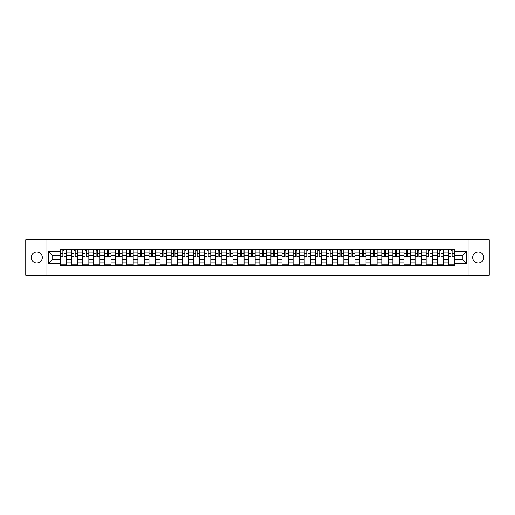 <?xml version="1.0" encoding="UTF-8"?>
<svg xmlns="http://www.w3.org/2000/svg" width="515" height="515" viewBox="0 0 515 515"><rect width="100%" height="100%" fill="white"/><g stroke="black" fill="none" stroke-linecap="round" stroke-linejoin="round"><path stroke-width="0.77" d="M478.235 251.957A5.543 5.543 0 0 0 472.693 257.5A5.543 5.543 0 0 0 478.235 263.043A5.543 5.543 0 0 0 483.778 257.5A5.543 5.543 0 0 0 478.235 251.957M36.765 251.957A5.543 5.543 0 0 0 31.222 257.5A5.543 5.543 0 0 0 36.765 263.043A5.543 5.543 0 0 0 42.307 257.5A5.543 5.543 0 0 0 36.765 251.957M468.071 275.268L489.25 275.268L489.25 239.733L25.75 239.733L25.75 275.268L468.071 275.268L468.071 239.733M71.373 265.141L71.373 252.028L66.686 252.028L66.686 265.141M66.686 252.028L66.686 249.859M71.373 252.028L71.373 249.859M77.771 249.859L77.771 265.141M82.464 265.141L82.464 249.859M88.857 249.859L88.857 265.141M93.55 265.141L93.55 249.859M99.942 249.859L99.942 265.141M104.635 265.141L104.635 249.859M111.028 249.859L111.028 265.141M115.721 265.141L115.721 249.859M122.119 249.859L122.119 265.141M126.806 265.141L126.806 249.859M133.205 249.859L133.205 265.141M137.891 265.141L137.891 249.859M144.29 249.859L144.29 265.141M148.983 265.141L148.983 249.859M155.376 249.859L155.376 265.141M160.068 265.141L160.068 249.859M166.461 249.859L166.461 265.141M171.154 265.141L171.154 249.859M177.546 249.859L177.546 265.141M182.239 265.141L182.239 249.859M188.638 249.859L188.638 265.141M193.325 265.141L193.325 249.859M199.723 249.859L199.723 265.141M204.41 265.141L204.41 249.859M210.809 249.859L210.809 265.141M215.502 265.141L215.502 249.859M221.894 249.859L221.894 265.141M226.587 265.141L226.587 249.859M232.98 249.859L232.98 265.141M237.673 265.141L237.673 249.859M244.071 249.859L244.071 265.141M248.758 265.141L248.758 249.859M255.157 249.859L255.157 265.141M259.843 265.141L259.843 249.859M266.242 249.859L266.242 265.141M270.929 265.141L270.929 249.859M277.328 249.859L277.328 265.141M282.02 265.141L282.02 249.859M288.413 249.859L288.413 265.141M293.106 265.141L293.106 249.859M299.498 249.859L299.498 265.141M304.191 265.141L304.191 249.859M310.59 249.859L310.59 265.141M315.277 265.141L315.277 249.859M321.675 249.859L321.675 265.141M326.362 265.141L326.362 249.859M332.761 249.859L332.761 265.141M337.454 265.141L337.454 249.859M343.846 249.859L343.846 265.141M348.539 265.141L348.539 249.859M354.932 249.859L354.932 265.141M359.625 265.141L359.625 249.859M366.017 249.859L366.017 265.141M370.71 265.141L370.71 249.859M377.109 249.859L377.109 265.141M381.795 265.141L381.795 249.859M388.194 249.859L388.194 265.141M392.881 265.141L392.881 249.859M399.28 249.859L399.28 265.141M403.972 265.141L403.972 249.859M410.365 249.859L410.365 265.141M415.058 265.141L415.058 249.859M421.45 249.859L421.45 265.141M426.143 265.141L426.143 249.859M432.536 249.859L432.536 265.141M437.229 265.141L437.229 249.859M443.627 249.859L443.627 265.141M448.314 265.141L448.314 249.859M448.314 259.702L443.627 259.702M437.229 259.702L432.536 259.702M426.143 259.702L421.45 259.702M415.058 259.702L410.365 259.702M403.972 259.702L399.28 259.702M392.881 259.702L388.194 259.702M381.795 259.702L377.109 259.702M370.71 259.702L366.017 259.702M359.625 259.702L354.932 259.702M348.539 259.702L343.846 259.702M337.454 259.702L332.761 259.702M326.362 259.702L321.675 259.702M315.277 259.702L310.59 259.702M304.191 259.702L299.498 259.702M293.106 259.702L288.413 259.702M282.02 259.702L277.328 259.702M270.929 259.702L266.242 259.702M259.843 259.702L255.157 259.702M248.758 259.702L244.071 259.702M237.673 259.702L232.98 259.702M226.587 259.702L221.894 259.702M215.502 259.702L210.809 259.702M204.41 259.702L199.723 259.702M193.325 259.702L188.638 259.702M182.239 259.702L177.546 259.702M171.154 259.702L166.461 259.702M160.068 259.702L155.376 259.702M148.983 259.702L144.29 259.702M137.891 259.702L133.205 259.702M126.806 259.702L122.119 259.702M115.721 259.702L111.028 259.702M104.635 259.702L99.942 259.702M93.55 259.702L88.857 259.702M82.464 259.702L77.771 259.702M71.373 259.702L66.686 259.702M448.314 255.298L443.627 255.298M437.229 255.298L432.536 255.298M426.143 255.298L421.45 255.298M415.058 255.298L410.365 255.298M403.972 255.298L399.28 255.298M392.881 255.298L388.194 255.298M381.795 255.298L377.109 255.298M370.71 255.298L366.017 255.298M359.625 255.298L354.932 255.298M348.539 255.298L343.846 255.298M337.454 255.298L332.761 255.298M326.362 255.298L321.675 255.298M315.277 255.298L310.59 255.298M304.191 255.298L299.498 255.298M293.106 255.298L288.413 255.298M282.02 255.298L277.328 255.298M270.929 255.298L266.242 255.298M259.843 255.298L255.157 255.298M248.758 255.298L244.071 255.298M237.673 255.298L232.98 255.298M226.587 255.298L221.894 255.298M215.502 255.298L210.809 255.298M204.41 255.298L199.723 255.298M193.325 255.298L188.638 255.298M182.239 255.298L177.546 255.298M171.154 255.298L166.461 255.298M160.068 255.298L155.376 255.298M148.983 255.298L144.29 255.298M137.891 255.298L133.205 255.298M126.806 255.298L122.119 255.298M115.721 255.298L111.028 255.298M104.635 255.298L99.942 255.298M93.55 255.298L88.857 255.298M82.464 255.298L77.771 255.298M71.373 255.298L66.686 255.298M52.118 259.702L60.287 259.702L60.287 255.298L52.118 255.298L52.118 259.702L48.352 263.468L48.352 251.532L60.287 251.532L60.287 255.298M454.713 255.298L454.713 259.702L462.882 259.702L462.882 255.298L454.713 255.298L454.713 249.859L60.287 249.859L60.287 251.532M454.713 251.532L466.648 251.532L466.648 263.468L454.713 263.468L454.713 259.702M60.287 259.702L60.287 265.141L454.713 265.141L454.713 263.468M60.287 263.468L48.352 263.468M46.929 275.268L46.929 239.733M66.686 264.073L60.287 264.073M62.882 250.927L64.092 250.927M77.771 264.073L71.373 264.073M73.967 250.927L75.177 250.927M88.857 264.073L82.464 264.073M85.059 250.927L86.263 250.927M99.942 264.073L93.55 264.073M96.144 250.927L97.348 250.927M111.028 264.073L104.635 264.073M107.229 250.927L108.44 250.927M122.119 264.073L115.721 264.073M118.315 250.927L119.525 250.927M133.205 264.073L126.806 264.073M129.4 250.927L130.61 250.927M144.29 264.073L137.891 264.073M140.486 250.927L141.696 250.927M155.376 264.073L148.983 264.073M151.577 250.927L152.781 250.927M166.461 264.073L160.068 264.073M162.663 250.927L163.867 250.927M177.546 264.073L171.154 264.073M173.748 250.927L174.958 250.927M188.638 264.073L182.239 264.073M184.834 250.927L186.044 250.927M199.723 264.073L193.325 264.073M195.919 250.927L197.129 250.927M210.809 264.073L204.41 264.073M207.004 250.927L208.215 250.927M221.894 264.073L215.502 264.073M218.096 250.927L219.3 250.927M232.98 264.073L226.587 264.073M229.181 250.927L230.385 250.927M244.071 264.073L237.673 264.073M240.267 250.927L241.477 250.927M255.157 264.073L248.758 264.073M251.352 250.927L252.562 250.927M266.242 264.073L259.843 264.073M262.438 250.927L263.648 250.927M277.328 264.073L270.929 264.073M273.523 250.927L274.733 250.927M288.413 264.073L282.02 264.073M284.615 250.927L285.819 250.927M299.498 264.073L293.106 264.073M295.7 250.927L296.904 250.927M310.59 264.073L304.191 264.073M306.786 250.927L307.996 250.927M321.675 264.073L315.277 264.073M317.871 250.927L319.081 250.927M332.761 264.073L326.362 264.073M328.956 250.927L330.167 250.927M343.846 264.073L337.454 264.073M340.042 250.927L341.252 250.927M354.932 264.073L348.539 264.073M351.133 250.927L352.337 250.927M366.017 264.073L359.625 264.073M362.219 250.927L363.423 250.927M377.109 264.073L370.71 264.073M373.304 250.927L374.514 250.927M388.194 264.073L381.795 264.073M384.39 250.927L385.6 250.927M399.28 264.073L392.881 264.073M395.475 250.927L396.685 250.927M410.365 264.073L403.972 264.073M406.56 250.927L407.771 250.927M421.45 264.073L415.058 264.073M417.652 250.927L418.856 250.927M432.536 264.073L426.143 264.073M428.738 250.927L429.941 250.927M443.627 264.073L437.229 264.073M439.823 250.927L441.033 250.927M454.713 264.073L448.314 264.073M450.908 250.927L452.119 250.927M48.352 251.532L52.118 255.298M462.882 259.702L466.648 263.468M462.882 255.298L466.648 251.532M64.092 256.682L64.092 249.93L66.647 249.93L66.647 256.682L64.092 256.682M62.882 250.857L64.092 250.857M62.882 249.93L60.326 249.93L60.326 256.682L62.882 256.682L62.882 249.93L65.154 249.93M75.177 256.682L75.177 249.93L77.733 249.93L77.733 256.682L75.177 256.682M73.967 250.857L75.177 250.857M73.967 249.93L71.411 249.93L71.411 256.682L73.967 256.682L73.967 249.93L75.177 249.93M86.263 256.682L86.263 249.93L88.825 249.93L88.825 256.682L86.263 256.682M85.059 250.857L86.263 250.857M85.059 249.93L82.497 249.93L82.497 256.682L85.059 256.682L85.059 249.93L86.263 249.93M97.348 256.682L97.348 249.93L99.91 249.93L99.91 256.682L97.348 256.682M96.144 250.857L97.348 250.857M96.144 249.93L93.582 249.93L93.582 256.682L96.144 256.682L96.144 249.93L98.416 249.93M108.44 256.682L108.44 249.93L110.995 249.93L110.995 256.682L108.44 256.682M107.229 250.857L108.44 250.857M107.229 249.93L104.667 249.93L104.667 256.682L107.229 256.682L107.229 249.93L109.502 249.93M119.525 256.682L119.525 249.93L122.081 249.93L122.081 256.682L119.525 256.682M118.315 250.857L119.525 250.857M118.315 249.93L115.759 249.93L115.759 256.682L118.315 256.682L118.315 249.93L119.525 249.93M130.61 256.682L130.61 249.93L133.166 249.93L133.166 256.682L130.61 256.682M129.4 250.857L130.61 250.857M128.338 249.93L126.845 249.93L126.845 256.682L129.4 256.682L129.4 249.93L130.61 249.93M141.696 256.682L141.696 249.93L144.252 249.93L144.252 256.682L141.696 256.682M140.486 250.857L141.696 250.857M139.423 249.93L137.93 249.93L137.93 256.682L140.486 256.682L140.486 249.93L142.764 249.93M152.781 256.682L152.781 249.93L155.343 249.93L155.343 256.682L152.781 256.682M151.577 250.857L152.781 250.857M150.509 249.93L149.015 249.93L149.015 256.682L151.577 256.682L151.577 249.93L152.781 249.93M163.867 256.682L163.867 249.93L166.429 249.93L166.429 256.682L163.867 256.682M162.663 250.857L163.867 250.857M162.663 249.93L160.101 249.93L160.101 256.682L162.663 256.682L162.663 249.93L163.867 249.93M174.958 256.682L174.958 249.93L177.514 249.93L177.514 256.682L174.958 256.682M173.748 250.857L174.958 250.857M173.748 249.93L171.186 249.93L171.186 256.682L173.748 256.682L173.748 249.93L176.021 249.93M186.044 256.682L186.044 249.93L188.599 249.93L188.599 256.682L186.044 256.682M184.834 250.857L186.044 250.857M184.834 249.93L182.278 249.93L182.278 256.682L184.834 256.682L184.834 249.93L186.044 249.93M197.129 256.682L197.129 249.93L199.685 249.93L199.685 256.682L197.129 256.682M195.919 250.857L197.129 250.857M195.919 249.93L193.363 249.93L193.363 256.682L195.919 256.682L195.919 249.93L197.129 249.93M208.215 256.682L208.215 249.93L210.77 249.93L210.77 256.682L208.215 256.682M207.004 250.857L208.215 250.857M207.004 249.93L204.449 249.93L204.449 256.682L207.004 256.682L207.004 249.93L209.283 249.93M219.3 256.682L219.3 249.93L221.862 249.93L221.862 256.682L219.3 256.682M218.096 250.857L219.3 250.857M218.096 249.93L215.534 249.93L215.534 256.682L218.096 256.682L218.096 249.93L220.369 249.93M230.385 256.682L230.385 249.93L232.947 249.93L232.947 256.682L230.385 256.682M229.181 250.857L230.385 250.857M229.181 249.93L226.619 249.93L226.619 256.682L229.181 256.682L229.181 249.93L230.385 249.93M241.477 256.682L241.477 249.93L244.033 249.93L244.033 256.682L241.477 256.682M240.267 250.857L241.477 250.857M240.267 249.93L237.705 249.93L237.705 256.682L240.267 256.682L240.267 249.93L241.477 249.93M252.562 256.682L252.562 249.93L255.118 249.93L255.118 256.682L252.562 256.682M251.352 250.857L252.562 250.857M251.352 249.93L248.797 249.93L248.797 256.682L251.352 256.682L251.352 249.93L252.562 249.93M263.648 256.682L263.648 249.93L266.204 249.93L266.204 256.682L263.648 256.682M262.438 250.857L263.648 250.857M262.438 249.93L259.882 249.93L259.882 256.682L262.438 256.682L262.438 249.93L263.648 249.93M274.733 256.682L274.733 249.93L277.295 249.93L277.295 256.682L274.733 256.682M273.523 250.857L274.733 250.857M272.461 249.93L270.967 249.93L270.967 256.682L273.523 256.682L273.523 249.93L275.802 249.93M285.819 256.682L285.819 249.93L288.381 249.93L288.381 256.682L285.819 256.682M284.615 250.857L285.819 250.857M283.546 249.93L282.053 249.93L282.053 256.682L284.615 256.682L284.615 249.93L286.887 249.93M296.904 256.682L296.904 249.93L299.466 249.93L299.466 256.682L296.904 256.682M295.7 250.857L296.904 250.857M294.632 249.93L293.138 249.93L293.138 256.682L295.7 256.682L295.7 249.93L296.904 249.93M307.996 256.682L307.996 249.93L310.551 249.93L310.551 256.682L307.996 256.682M306.786 250.857L307.996 250.857M306.786 249.93L304.23 249.93L304.23 256.682L306.786 256.682L306.786 249.93L307.996 249.93M319.081 256.682L319.081 249.93L321.637 249.93L321.637 256.682L319.081 256.682M317.871 250.857L319.081 250.857M317.871 249.93L315.315 249.93L315.315 256.682L317.871 256.682L317.871 249.93L319.081 249.93M330.167 256.682L330.167 249.93L332.722 249.93L332.722 256.682L330.167 256.682M328.956 250.857L330.167 250.857M328.956 249.93L326.401 249.93L326.401 256.682L328.956 256.682L328.956 249.93L330.167 249.93M341.252 256.682L341.252 249.93L343.814 249.93L343.814 256.682L341.252 256.682M340.042 250.857L341.252 250.857M338.979 249.93L337.486 249.93L337.486 256.682L340.042 256.682L340.042 249.93L341.252 249.93M352.337 256.682L352.337 249.93L354.899 249.93L354.899 256.682L352.337 256.682M351.133 250.857L352.337 250.857M351.133 249.93L348.571 249.93L348.571 256.682L351.133 256.682L351.133 249.93L352.337 249.93M363.423 256.682L363.423 249.93L365.985 249.93L365.985 256.682L363.423 256.682M362.219 250.857L363.423 250.857M362.219 249.93L359.657 249.93L359.657 256.682L362.219 256.682L362.219 249.93L364.491 249.93M374.514 256.682L374.514 249.93L377.07 249.93L377.07 256.682L374.514 256.682M373.304 250.857L374.514 250.857M372.236 249.93L370.748 249.93L370.748 256.682L373.304 256.682L373.304 249.93L375.577 249.93M385.6 256.682L385.6 249.93L388.156 249.93L388.156 256.682L385.6 256.682M384.39 250.857L385.6 250.857M383.327 249.93L381.834 249.93L381.834 256.682L384.39 256.682L384.39 249.93L386.662 249.93M396.685 256.682L396.685 249.93L399.241 249.93L399.241 256.682L396.685 256.682M395.475 250.857L396.685 250.857M395.475 249.93L392.919 249.93L392.919 256.682L395.475 256.682L395.475 249.93L396.685 249.93M407.771 256.682L407.771 249.93L410.333 249.93L410.333 256.682L407.771 256.682M406.56 250.857L407.771 250.857M406.56 249.93L404.005 249.93L404.005 256.682L406.56 256.682L406.56 249.93L408.839 249.93M418.856 256.682L418.856 249.93L421.418 249.93L421.418 256.682L418.856 256.682M417.652 250.857L418.856 250.857M417.652 249.93L415.09 249.93L415.09 256.682L417.652 256.682L417.652 249.93L419.925 249.93M429.941 256.682L429.941 249.93L432.503 249.93L432.503 256.682L429.941 256.682M428.738 250.857L429.941 250.857M428.738 249.93L426.175 249.93L426.175 256.682L428.738 256.682L428.738 249.93L429.941 249.93M441.033 256.682L441.033 249.93L443.589 249.93L443.589 256.682L441.033 256.682M439.823 250.857L441.033 250.857M439.823 249.93L437.267 249.93L437.267 256.682L439.823 256.682L439.823 249.93L442.095 249.93M452.119 256.682L452.119 249.93L454.674 249.93L454.674 256.682L452.119 256.682M450.908 250.857L452.119 250.857M449.846 249.93L448.353 249.93L448.353 256.682L450.908 256.682L450.908 249.93L452.119 249.93M437.229 252.028L432.536 252.028M426.143 252.028L421.45 252.028M415.058 252.028L410.365 252.028M403.972 252.028L399.28 252.028M392.881 252.028L388.194 252.028M381.795 252.028L377.109 252.028M370.71 252.028L366.017 252.028M359.625 252.028L354.932 252.028M348.539 252.028L343.846 252.028M337.454 252.028L332.761 252.028M326.362 252.028L321.675 252.028M315.277 252.028L310.59 252.028M304.191 252.028L299.498 252.028M293.106 252.028L288.413 252.028M282.02 252.028L277.328 252.028M270.929 252.028L266.242 252.028M259.843 252.028L255.157 252.028M248.758 252.028L244.071 252.028M237.673 252.028L232.98 252.028M226.587 252.028L221.894 252.028M215.502 252.028L210.809 252.028M204.41 252.028L199.723 252.028M193.325 252.028L188.638 252.028M182.239 252.028L177.546 252.028M171.154 252.028L166.461 252.028M160.068 252.028L155.376 252.028M148.983 252.028L144.29 252.028M137.891 252.028L133.205 252.028M126.806 252.028L122.119 252.028M115.721 252.028L111.028 252.028M104.635 252.028L99.942 252.028M93.55 252.028L88.857 252.028M82.464 252.028L77.771 252.028M448.314 252.028L443.627 252.028M437.229 262.972L432.536 262.972M426.143 262.972L421.45 262.972M415.058 262.972L410.365 262.972M403.972 262.972L399.28 262.972M392.881 262.972L388.194 262.972M381.795 262.972L377.109 262.972M370.71 262.972L366.017 262.972M359.625 262.972L354.932 262.972M348.539 262.972L343.846 262.972M337.454 262.972L332.761 262.972M326.362 262.972L321.675 262.972M315.277 262.972L310.59 262.972M304.191 262.972L299.498 262.972M293.106 262.972L288.413 262.972M282.02 262.972L277.328 262.972M270.929 262.972L266.242 262.972M259.843 262.972L255.157 262.972M248.758 262.972L244.071 262.972M237.673 262.972L232.98 262.972M226.587 262.972L221.894 262.972M215.502 262.972L210.809 262.972M204.41 262.972L199.723 262.972M193.325 262.972L188.638 262.972M182.239 262.972L177.546 262.972M171.154 262.972L166.461 262.972M160.068 262.972L155.376 262.972M148.983 262.972L144.29 262.972M137.891 262.972L133.205 262.972M126.806 262.972L122.119 262.972M115.721 262.972L111.028 262.972M104.635 262.972L99.942 262.972M93.55 262.972L88.857 262.972M82.464 262.972L77.771 262.972M71.373 262.972L66.686 262.972M448.314 262.972L443.627 262.972M64.092 256.438L66.647 256.438M64.092 253.38L66.647 253.38M60.326 256.438L62.882 256.438M60.326 253.38L62.882 253.38M75.177 256.438L77.733 256.438M75.177 253.38L77.733 253.38M71.411 256.438L73.967 256.438M71.411 253.38L73.967 253.38M86.263 256.438L88.825 256.438M86.263 253.38L88.825 253.38M82.497 256.438L85.059 256.438M82.497 253.38L85.059 253.38M97.348 256.438L99.91 256.438M97.348 253.38L99.91 253.38M93.582 256.438L96.144 256.438M93.582 253.38L96.144 253.38M108.44 256.438L110.995 256.438M108.44 253.38L110.995 253.38M104.667 256.438L107.229 256.438M104.667 253.38L107.229 253.38M119.525 256.438L122.081 256.438M119.525 253.38L122.081 253.38M115.759 256.438L118.315 256.438M115.759 253.38L118.315 253.38M130.61 256.438L133.166 256.438M130.61 253.38L133.166 253.38M126.845 256.438L129.4 256.438M126.845 253.38L129.4 253.38M141.696 256.438L144.252 256.438M141.696 253.38L144.252 253.38M137.93 256.438L140.486 256.438M137.93 253.38L140.486 253.38M152.781 256.438L155.343 256.438M152.781 253.38L155.343 253.38M149.015 256.438L151.577 256.438M149.015 253.38L151.577 253.38M163.867 256.438L166.429 256.438M163.867 253.38L166.429 253.38M160.101 256.438L162.663 256.438M160.101 253.38L162.663 253.38M174.958 256.438L177.514 256.438M174.958 253.38L177.514 253.38M171.186 256.438L173.748 256.438M171.186 253.38L173.748 253.38M186.044 256.438L188.599 256.438M186.044 253.38L188.599 253.38M182.278 256.438L184.834 256.438M182.278 253.38L184.834 253.38M197.129 256.438L199.685 256.438M197.129 253.38L199.685 253.38M193.363 256.438L195.919 256.438M193.363 253.38L195.919 253.38M208.215 256.438L210.77 256.438M208.215 253.38L210.77 253.38M204.449 256.438L207.004 256.438M204.449 253.38L207.004 253.38M219.3 256.438L221.862 256.438M219.3 253.38L221.862 253.38M215.534 256.438L218.096 256.438M215.534 253.38L218.096 253.38M230.385 256.438L232.947 256.438M230.385 253.38L232.947 253.38M226.619 256.438L229.181 256.438M226.619 253.38L229.181 253.38M241.477 256.438L244.033 256.438M241.477 253.38L244.033 253.38M237.705 256.438L240.267 256.438M237.705 253.38L240.267 253.38M252.562 256.438L255.118 256.438M252.562 253.38L255.118 253.38M248.797 256.438L251.352 256.438M248.797 253.38L251.352 253.38M263.648 256.438L266.204 256.438M263.648 253.38L266.204 253.38M259.882 256.438L262.438 256.438M259.882 253.38L262.438 253.38M274.733 256.438L277.295 256.438M274.733 253.38L277.295 253.38M270.967 256.438L273.523 256.438M270.967 253.38L273.523 253.38M285.819 256.438L288.381 256.438M285.819 253.38L288.381 253.38M282.053 256.438L284.615 256.438M282.053 253.38L284.615 253.38M296.904 256.438L299.466 256.438M296.904 253.38L299.466 253.38M293.138 256.438L295.7 256.438M293.138 253.38L295.7 253.38M307.996 256.438L310.551 256.438M307.996 253.38L310.551 253.38M304.23 256.438L306.786 256.438M304.23 253.38L306.786 253.38M319.081 256.438L321.637 256.438M319.081 253.38L321.637 253.38M315.315 256.438L317.871 256.438M315.315 253.38L317.871 253.38M330.167 256.438L332.722 256.438M330.167 253.38L332.722 253.38M326.401 256.438L328.956 256.438M326.401 253.38L328.956 253.38M341.252 256.438L343.814 256.438M341.252 253.38L343.814 253.38M337.486 256.438L340.042 256.438M337.486 253.38L340.042 253.38M352.337 256.438L354.899 256.438M352.337 253.38L354.899 253.38M348.571 256.438L351.133 256.438M348.571 253.38L351.133 253.38M363.423 256.438L365.985 256.438M363.423 253.38L365.985 253.38M359.657 256.438L362.219 256.438M359.657 253.38L362.219 253.38M374.514 256.438L377.07 256.438M374.514 253.38L377.07 253.38M370.748 256.438L373.304 256.438M370.748 253.38L373.304 253.38M385.6 256.438L388.156 256.438M385.6 253.38L388.156 253.38M381.834 256.438L384.39 256.438M381.834 253.38L384.39 253.38M396.685 256.438L399.241 256.438M396.685 253.38L399.241 253.38M392.919 256.438L395.475 256.438M392.919 253.38L395.475 253.38M407.771 256.438L410.333 256.438M407.771 253.38L410.333 253.38M404.005 256.438L406.56 256.438M404.005 253.38L406.56 253.38M418.856 256.438L421.418 256.438M418.856 253.38L421.418 253.38M415.09 256.438L417.652 256.438M415.09 253.38L417.652 253.38M429.941 256.438L432.503 256.438M429.941 253.38L432.503 253.38M426.175 256.438L428.738 256.438M426.175 253.38L428.738 253.38M441.033 256.438L443.589 256.438M441.033 253.38L443.589 253.38M437.267 256.438L439.823 256.438M437.267 253.38L439.823 253.38M452.119 256.438L454.674 256.438M452.119 253.38L454.674 253.38M448.353 256.438L450.908 256.438M448.353 253.38L450.908 253.38"/></g></svg>
